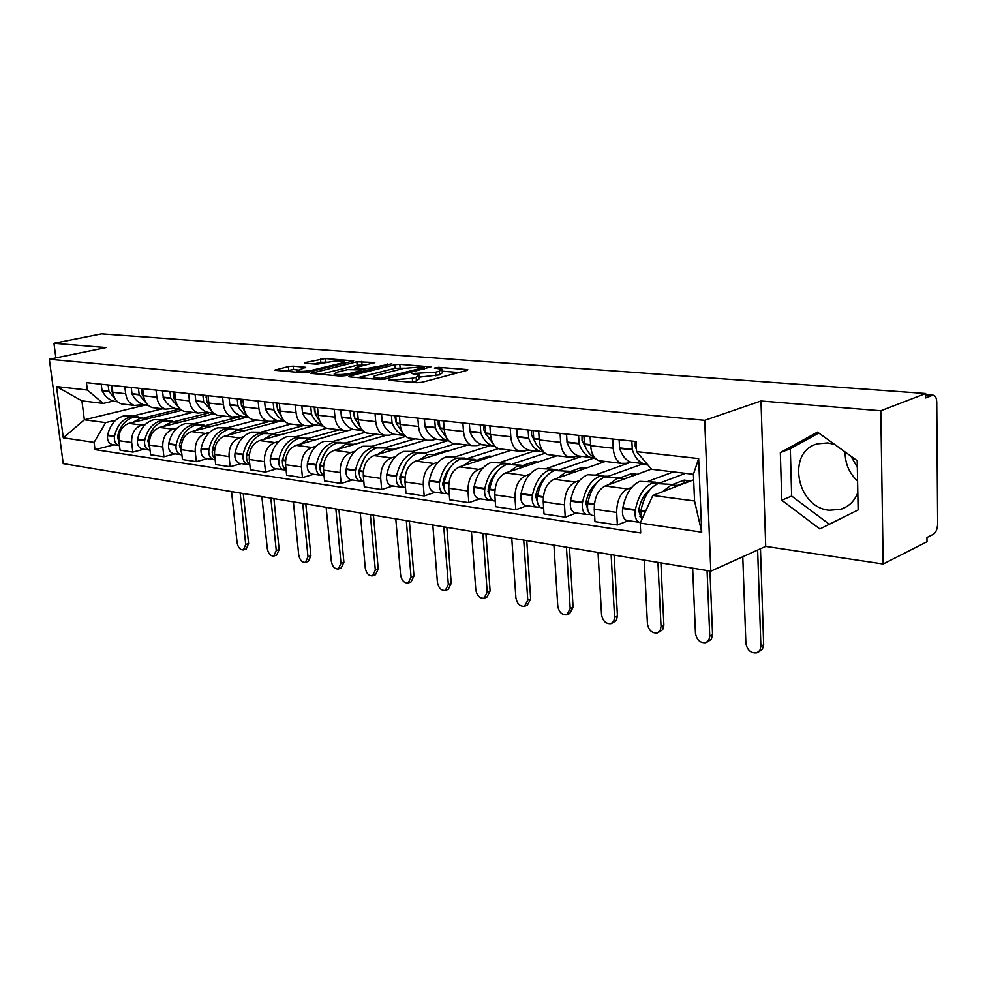 <?xml version="1.0" encoding="UTF-8"?>
<svg xmlns="http://www.w3.org/2000/svg" width="987" height="987" viewBox="0 0 987 987"><rect width="100%" height="100%" fill="white"/><g stroke="black" fill="none" stroke-linecap="round" stroke-linejoin="round"><path stroke-width="1.48" d="M395.787 380.896L395.688 379.65L392.073 379.329L388.471 380.266L416.748 382.722L422.029 382.277L467.024 370.372L467.85 369.743L466.752 369.52L438.512 367.337L434.379 368.065L442.065 369.2L439.314 371.198L435.612 372.161L412.035 373.555L415.712 374.455L415.613 373.246M857.814 492.649C854.483 501.125 848.783 506.689 840.702 509.329L829.29 510.242C796.398 507.602 786.257 451.33 817.532 443.842L827.735 442.929L834.62 444.446M850.954 456.191L857.333 467.406M293.201 366.152L288.401 366.559L274.497 370.224L302.762 372.79L307.697 372.383L353.642 360.872L325.216 358.552L305.514 362.5L304.502 363.093L305.328 363.278L316.987 364.228L329.263 362.032C336.073 360.748 341.12 360.551 344.414 361.439L341.847 363.019L312.225 370.187C305.304 371.507 300.184 371.717 296.89 370.804L305.686 367.312L293.201 366.152L293.546 369.582L283.861 371.149M395.688 379.65L412.307 378.243L416.107 377.256L419.006 375.159L415.712 374.455M760.989 400.993L765.715 546.391L883.168 564.009L880.799 410.765L760.989 400.993L704.706 420.339L49.35 359.243L106.041 347.547L53.952 343.303L101.513 333.84L925.658 393.517L925.695 397.921L932.394 395.331L925.67 394.837M880.799 410.765L925.658 393.517M349.817 376.022L348.83 376.689L349.756 376.886L379.81 379.514L384.979 379.07L430.887 366.88L399.797 364.326L394.862 364.746L349.817 376.022L349.904 376.898M340.416 376.072L310.843 373.382L356.862 361.785L374.813 362.513L355.9 367.546L354.938 368.163L355.851 368.361L364.08 369.039L391.864 363.808L345.462 375.652L340.416 376.072M857.592 481.15C849.153 473.118 844.995 463.409 845.143 452.009M883.168 564.009L927.003 541.74L926.966 537.508L933.517 534.201C936.058 532.412 937.44 528.896 937.65 523.678L936.737 402.4C936.601 398.477 935.639 396.095 933.825 395.269L932.394 395.331M765.715 546.391L710.825 571.165L63.217 463.643L49.35 359.243M53.952 343.303L55.877 357.899M630.175 461.891L626.227 463.298L621.292 463.347C616.591 461.336 613.914 456.29 613.235 448.234L612.742 439.005M651.445 469.121L605.13 485.999C597.974 489.774 594.359 497.497 594.26 509.193L616.69 512.426C616.813 500.606 620.441 492.772 627.559 488.947L631.705 487.418M648.249 481.261L673.405 471.909M616.69 512.426L617.368 524.998L628.361 520.68M590.115 436.587L590.645 445.705C591.336 453.675 594.051 458.671 598.776 460.67L601.86 461.04M594.26 509.193L594.976 521.63L617.368 524.998M577.814 455.735L573.842 457.08L568.87 457.117C564.12 455.13 561.381 450.208 560.653 442.349L560.098 433.367M596.185 474.685L630.927 462.163M576.322 513.006L565.243 517.163L564.49 504.9C564.552 493.389 568.167 485.777 575.335 482.088L579.492 480.607M538.68 431.072L539.247 439.968C539.988 447.728 542.751 452.601 547.526 454.575L550.635 454.945M605.29 461.447L554.065 479.287C546.872 482.927 543.257 490.44 543.232 501.84L544.01 513.968L565.243 517.163M528.156 449.899L524.171 451.182L519.162 451.207C514.363 449.245 511.587 444.446 510.81 436.785L510.217 428.025M546.761 468.443L581.725 456.376M526.935 505.726L515.806 509.724L514.98 497.769C514.98 486.542 518.582 479.139 525.787 475.574L529.957 474.155M489.885 425.853L490.502 434.514C491.292 442.09 494.08 446.852 498.891 448.789L502.025 449.159M557.087 455.71L505.591 472.909C498.373 476.437 494.783 483.753 494.808 494.857L495.647 506.689L515.806 509.724M480.99 444.347L476.992 445.593L471.959 445.593C467.122 443.669 464.309 438.968 463.508 431.504L462.866 422.954M499.78 462.508L534.905 450.862M480.015 498.805L468.85 502.654L467.974 490.995C467.924 480.04 471.502 472.835 478.732 469.38L482.89 468.023M443.545 420.894L444.199 429.345C445.026 436.735 447.851 441.386 452.688 443.299L455.834 443.669M511.204 450.257L459.523 466.851C452.293 470.256 448.715 477.387 448.789 488.232L449.69 499.767L468.85 502.654M436.118 439.067L432.121 440.264L427.075 440.251C422.226 438.351 419.376 433.762 418.537 426.47L417.859 418.143M455.069 456.87L490.305 445.606M435.39 492.229L424.188 495.93L423.263 484.543C423.164 473.859 426.729 466.839 433.972 463.495L438.129 462.187M399.476 416.169L400.179 424.422C401.03 431.64 403.88 436.192 408.741 438.068L411.887 438.438M467.48 445.051L415.687 461.089C408.445 464.396 404.892 471.33 405.003 481.915L405.953 493.192L424.188 495.93M393.406 434.046L389.396 435.205L384.338 435.168C379.477 433.305 376.615 428.814 375.739 421.696L375.023 413.553M412.455 451.478L447.765 440.708M392.875 485.962L381.673 489.54L380.698 478.411C380.563 467.974 384.103 461.126 391.345 457.894L395.491 456.636M357.528 411.678L358.244 419.734C359.132 426.791 362.007 431.233 366.868 433.083L370.026 433.466M425.755 440.091L373.913 455.599C366.683 458.795 363.142 465.568 363.302 475.907L364.289 486.924L381.673 489.54M352.667 429.246L348.67 430.369L343.612 430.32C338.738 428.481 335.851 424.089 334.963 417.131L334.223 409.186M352.334 479.978L341.144 483.445L340.133 472.563C339.947 462.36 343.476 455.686 350.706 452.552L354.839 451.33M371.815 446.346L405.694 436.402M317.53 407.397L318.283 415.268C319.183 422.165 322.083 426.52 326.956 428.346L330.114 428.716M385.547 435.452L334.075 450.356C326.845 453.465 323.341 460.065 323.526 470.17L324.563 480.94L341.144 483.445M313.804 424.669L309.807 425.767L304.749 425.705C299.875 423.892 296.976 419.586 296.063 412.788L295.298 405.015M313.632 474.278L302.466 477.622L301.417 466.987C301.195 457.006 304.699 450.504 311.904 447.444L316.037 446.272M333.001 441.448L365.091 432.318M279.358 403.313L280.135 411.011C281.061 417.748 283.96 422.017 288.846 423.805L292.004 424.188M352.371 429.333L296.026 445.359C288.821 448.369 285.329 454.822 285.564 464.704L286.625 475.24L302.466 477.622M276.656 420.302L272.683 421.363L267.625 421.289C262.752 419.5 259.852 415.293 258.915 408.643L258.125 401.03M276.656 468.825L265.515 472.057L264.43 461.657C264.183 451.898 267.65 445.544 274.842 442.571L278.951 441.436M295.89 436.76L326.685 428.259M242.901 399.402L243.703 406.94C244.64 413.528 247.552 417.711 252.425 419.475L255.571 419.845M315.902 425.064L259.655 440.572C252.475 443.508 249.02 449.801 249.267 459.473L250.365 469.787L265.515 472.057M241.136 416.119L232.13 417.057C227.269 415.305 224.357 411.184 223.407 404.67L222.593 397.23M241.284 463.606L230.168 466.74L229.058 456.562C228.787 447.012 232.229 440.794 239.397 437.907L243.481 436.809M260.383 432.281L290.98 424.065M208.035 395.676L208.849 403.041C209.812 409.494 212.723 413.59 217.584 415.33L220.73 415.7M280.95 420.955L224.863 435.995C217.708 438.845 214.278 445.001 214.561 454.464L215.672 464.556L230.168 466.74M207.134 412.122L198.165 413.022C193.304 411.295 190.392 407.249 189.43 400.87L188.603 393.591M207.406 458.61L196.339 461.657L195.204 451.676C194.908 442.336 198.325 436.254 205.456 433.453L209.515 432.392M226.368 427.976L256.867 420.006M174.65 392.098L175.489 399.316C176.463 405.632 179.375 409.654 184.224 411.369L187.357 411.739M247.429 417.007L191.527 431.615C184.409 434.391 181.003 440.412 181.312 449.677L182.459 459.56L196.339 461.657M174.539 408.285L165.606 409.149C160.77 407.446 157.858 403.473 156.884 397.23L156.032 390.099M174.946 453.823L163.916 456.771L162.769 447C162.448 437.846 165.828 431.899 172.935 429.172L176.969 428.148M193.76 423.867L224.16 416.119M142.671 388.668L143.522 395.738C144.509 401.931 147.408 405.867 152.245 407.557L155.366 407.927M214.265 413.615L159.573 427.42C152.491 430.122 149.111 436.007 149.444 445.088L150.616 454.773L163.916 456.771M143.288 404.608L134.392 405.435C129.581 403.757 126.669 399.871 125.682 393.751L124.818 386.756M143.806 449.233L132.838 452.095L131.666 442.521C131.32 433.552 134.676 427.729 141.746 425.076L145.755 424.077M162.473 419.907L192.736 412.381M112 385.386L112.863 392.32C113.863 398.378 116.762 402.252 121.574 403.917L124.683 404.288M181.879 410.333L128.927 423.386C121.87 426.014 118.526 431.788 118.884 440.671L120.069 450.171L132.838 452.095M247.441 417.156L248.564 417.291M280.962 421.104L284.984 421.585M315.914 425.224L323.107 426.076M480.2 444.594L485.629 445.223M527.366 450.146L532.77 450.788M577.037 456.006L581.738 456.562M629.385 462.175L630.94 462.36M693.651 479.83L652.851 495.437L694.552 500.989L693.417 474.315L651.58 469.281L636.603 451.627L636.084 441.51L86.437 382.648L87.374 390.038L103.24 403.424L81.921 400.87L84.364 419.796L105.658 422.621L115.775 420.166M636.603 451.627L698.648 458.585L701.72 532.178L640.205 523.098L652.851 495.437M105.658 422.621L94.086 442.386L95.011 449.64L640.711 532.98L640.205 523.098M94.086 442.386L63.291 437.833L56.518 386.571L87.374 390.038M704.706 420.339L710.825 571.165M781.766 500.224L819.864 528.958L858.135 509.946L857.197 460.682L817.483 432.109L780.335 452.614L781.766 500.224L791.66 496.042L829.314 524.27M145.533 405.003L84.364 419.796L63.291 437.833M113.283 401.08L103.24 403.424M132.418 416.119L162.547 408.791M113.9 444.829L95.011 449.64M698.648 458.585L693.417 474.315M701.72 532.178L694.552 500.989M81.921 400.87L56.518 386.571M818.803 433.059L790.316 448.752L791.66 496.042M790.316 448.752L780.335 452.614M411.295 382.253L412.615 381.944L412.307 378.243M419.068 376.059L419.302 378.823L416.415 380.945L412.615 381.944M442.139 370.063L442.349 372.815L439.597 374.838L419.167 377.17M458.906 372.518L442.225 371.198M404.534 368.2L395.158 368.262L358.121 377.614M380.563 378.342L424.311 367.46L419.87 367.028L403.819 368.373L376.8 375.233C373.913 375.998 372.889 376.701 373.74 377.33L380.563 378.342L380.674 379.551M320.158 374.307L357.171 365.227L356.862 361.785M365.745 365.116L357.171 365.227M336.851 372.247L334.174 373.962C337.653 374.924 342.921 374.727 349.978 373.357L360.539 370.73L361.501 370.1L360.576 369.903L347.399 369.644L336.851 372.247M297.309 369.903L293.546 369.582M328.659 362.167L320.812 362.315L313.903 363.969M640.81 516.991L638.601 510.489C640.514 500.767 644.301 493.858 649.964 489.737M655.689 482.199L639.798 481.36C631.359 485.16 625.684 494.018 622.772 507.935L622.661 508.539C621.909 514.634 623.204 518.594 626.523 520.408L628.151 520.655M660.821 482.951L652.407 482.964C643.993 486.788 638.318 495.708 635.394 509.724L635.283 510.328C634.53 516.46 635.801 520.445 639.12 522.271L640.477 522.518M641.673 519.89L640.97 510.513C643.906 496.461 649.569 487.516 657.984 483.667L674.096 484.531M679.303 485.32L670.827 485.296L662.561 491.723M742.779 556.742L745.876 643.29C747.245 650.285 750.922 653.468 756.893 652.863L759.879 650.433L760.891 646.263L763.667 644.807L762.334 649.446L758.423 652.062M645.967 462.669L640.267 455.945M631.84 441.053L632.322 449.825C634.801 457.166 638.527 461.78 643.524 463.656L647.349 464.297M619.12 439.696L619.614 448.406C622.106 455.71 625.857 460.287 630.866 462.163L635.813 462.743M678.587 485.049L689.679 480.805L684.139 480.126L672.937 484.383M685.484 473.365L660.389 482.791M636.504 449.702L635.196 446.21L635.258 441.423M640.982 510.427L638.441 511.426M684.139 480.126L684.262 482.877M757.646 550.03L760.891 646.263M763.667 644.807L760.471 548.747M587.709 509.292L585.797 503.012C587.524 494.191 590.991 487.689 596.197 483.507M602.909 475.537L587.635 474.747C579.135 478.411 573.459 487.01 570.597 500.557L570.486 501.149C569.758 507.084 571.091 510.945 574.446 512.734L576.1 512.969M607.918 476.227L599.602 476.265C591.114 479.953 585.427 488.614 582.552 502.247L582.441 502.839C581.713 508.811 583.033 512.697 586.389 514.486L590.016 514.178M593.31 515.51L591.669 515.263C588.314 513.474 587.006 509.576 587.734 503.592L587.845 503C590.719 489.33 596.407 480.644 604.883 476.931L620.354 477.733L631.655 473.637L631.791 476.153M625.622 478.535L617.06 478.473L608.732 484.691M692.652 568.142L695.465 633.333C696.797 640.094 700.276 643.203 705.915 642.66L708.814 640.279L709.764 636.159L712.565 634.752L711.306 639.354L707.235 642.006M594.544 457.524C590.09 455.34 586.722 450.997 584.452 444.483L583.922 435.921M578.592 435.353L579.122 443.891C581.664 451.059 585.464 455.562 590.51 457.413L594.976 458.03M566.538 434.058L567.093 442.546C569.635 449.665 573.447 454.156 578.518 455.994L583.502 456.586M625.45 478.461L636.911 474.291L631.655 473.637M641.834 463.458L641.883 464.235L647.904 464.951M641.883 464.235L608.609 476.178M585.723 447.703L582.009 440.387L582.034 435.723M587.746 503.543L585.587 504.345M707.062 570.535L709.764 636.159M712.565 634.752L709.974 571.017M537.347 501.914L535.719 495.918C537.273 487.948 540.42 481.866 545.157 477.708M552.819 469.207L538.137 468.467C529.6 471.996 523.912 480.361 521.099 493.562L521 494.129C520.297 499.915 521.642 503.678 525.047 505.443L526.7 505.689M557.729 469.849L549.488 469.898C540.962 473.464 535.275 481.89 532.449 495.166L532.351 495.745C531.635 501.556 532.98 505.344 536.373 507.121L539.84 506.899M543.035 508.095L541.382 507.861C538.001 506.084 536.657 502.284 537.36 496.449L537.471 495.881C540.296 482.569 545.984 474.118 554.509 470.54L569.388 471.305M574.705 472.094L566.069 472.008L557.704 478.016M644.215 560.098L647.423 623.833C648.706 630.385 652.012 633.42 657.354 632.938L660.155 630.619L661.043 626.523L663.881 625.178L662.696 629.731L658.477 632.408M542.862 450.997C538.877 448.666 535.842 444.606 533.757 438.833L533.177 430.492M528.119 429.95L528.699 438.265C531.29 445.26 535.139 449.665 540.247 451.491L543.812 452.12M516.694 428.728L517.287 436.994C519.878 443.953 523.739 448.332 528.847 450.146L533.881 450.738M592.755 457.943L595.716 458.782M592.78 458.437L559.604 469.837M586.34 468.048L581.812 467.48L570.881 471.28M534.609 441.004L531.586 434.872L531.586 430.32M537.286 496.942L535.497 497.584M581.812 467.48L581.935 469.578M657.947 562.38L661.043 626.523M663.881 625.178L660.908 562.874M489.503 494.845L488.17 489.194C489.552 482.014 492.365 476.388 496.621 472.279M505.245 463.199L491.107 462.496C482.532 465.913 476.857 474.056 474.081 486.912L473.982 487.467C473.304 493.105 474.685 496.794 478.103 498.521L479.768 498.768M510.045 463.804L501.902 463.865C493.327 467.307 487.652 475.5 484.876 488.442L484.777 488.997C484.086 494.672 485.456 498.373 488.873 500.113L492.192 499.977M495.24 501.063L493.636 500.816C490.218 499.077 488.861 495.363 489.54 489.675L489.638 489.108C492.427 476.141 498.102 467.924 506.664 464.47L520.988 465.185M526.342 465.987L517.644 465.864L509.267 471.687M598.023 552.436L601.564 614.778C602.823 621.119 605.981 624.08 611.027 623.661L613.741 621.391L614.58 617.344L617.443 616.048L616.307 620.539L612.002 623.229M493.759 444.693L485.641 433.466L485.024 425.335M480.225 424.817L480.842 432.935C483.482 439.758 487.368 444.076 492.501 445.865L495.203 446.432M469.356 423.657L469.997 431.726C472.637 438.512 476.536 442.805 481.681 444.594L486.739 445.186M545.058 453.243L512.734 463.902M538.038 462.076L534.411 461.632L523.505 465.259M486.048 434.514L483.729 429.629L483.704 425.187M489.404 490.613L487.948 491.107M534.411 461.632L534.522 463.248M611.126 554.608L614.58 617.344M617.443 616.048L614.111 555.101M444.051 488.109L442.855 483.334L443.866 478.917L446.889 471.897L450.405 467.233M454.575 456.808L446.346 456.821C437.759 460.127 432.096 468.048 429.37 480.595L429.271 481.138C428.617 486.628 430.011 490.231 433.453 491.945L435.131 492.192M464.692 458.054L456.623 458.116C448.036 461.447 442.373 469.43 439.634 482.038L439.536 482.581C438.882 488.121 440.264 491.736 443.706 493.451L446.889 493.389M449.258 494.351L448.234 494.117C444.804 492.402 443.41 488.775 444.076 483.235L444.175 482.68C446.914 470.034 452.577 462.039 461.163 458.696L474.969 459.374M480.336 460.176L471.613 460.016L463.224 465.667M553.917 545.108L557.778 606.117C559 612.273 562.01 615.172 566.797 614.802L570.202 608.584L573.089 607.326L569.684 613.544L567.624 614.445M447.049 438.586L439.918 428.37L439.264 420.437M434.699 419.944L435.353 427.864C438.031 434.527 441.954 438.746 447.111 440.523L448.949 440.967M424.373 418.833L425.039 426.717C427.716 433.342 431.64 437.549 436.822 439.314L441.892 439.906M498.435 448.629L467.986 458.301M492.069 456.401L489.281 456.056L478.276 459.584M439.857 428.222L438.24 424.644L438.191 420.314M443.903 484.543L442.744 484.925M489.281 456.056L489.367 457.265M566.439 547.193L570.202 608.584M573.089 607.326L569.45 547.686M400.747 481.619L399.895 476.696L406.348 462.558M411.961 451.417L403.708 451.404C395.121 454.612 389.483 462.323 386.805 474.574L386.707 475.092C386.065 480.472 387.484 483.988 390.938 485.666L392.616 485.925M421.474 452.577L413.504 452.651C404.904 455.871 399.266 463.643 396.577 475.956L396.478 476.487C395.836 481.878 397.243 485.431 400.697 487.109L403.769 487.097M405.509 487.886L405.015 487.751C401.561 486.06 400.154 482.507 400.796 477.091L400.895 476.561C403.597 464.223 409.235 456.438 417.834 453.193L426.076 453.206M436.538 454.637L427.778 454.464L419.401 459.942M511.759 538.112L515.905 597.851C517.089 603.822 519.964 606.66 524.529 606.326L527.786 600.195L530.685 598.986L527.416 605.117L525.232 606.03M402.61 432.713L396.416 423.522L395.725 415.774M391.383 415.305L392.073 423.041C394.775 429.555 398.723 433.688 403.905 435.427L404.892 435.699M381.55 414.256L382.24 421.942C384.955 428.432 388.903 432.54 394.097 434.28L399.192 434.872M455.673 443.656L425.274 452.971M448.295 450.997L446.26 450.738L435.094 454.193M395.923 422.165L394.886 415.675M400.611 478.732L399.723 479.003M446.26 450.738L446.321 451.602M523.727 540.099L527.786 600.195M530.685 598.986L526.762 540.605M359.478 475.389L358.861 470.885L364.302 458.264M371.309 446.284L363.056 446.247C354.456 449.344 348.843 456.882 346.215 468.825L346.116 469.343C345.499 474.587 346.918 478.041 350.385 479.694L352.063 479.941M380.279 447.358L372.395 447.432C363.796 450.553 358.182 458.128 355.542 470.145L355.443 470.663C354.827 475.944 356.245 479.411 359.7 481.064L362.661 481.101M363.821 481.668L363.821 481.668C360.354 480.015 358.935 476.536 359.564 471.255L359.65 470.725C362.303 458.684 367.929 451.096 376.528 447.962L384.782 447.987M394.775 449.356L386.016 449.159L377.639 454.489M471.428 531.413L475.82 589.93C476.992 595.741 479.731 598.504 484.074 598.221L487.208 592.175L490.107 591.003L486.973 597.049L484.679 597.974M360.28 427.05L354.789 418.451L354.247 411.332M350.114 410.888L350.829 418.439C353.556 424.817 357.528 428.864 362.722 430.579L362.871 430.628M340.737 409.876L341.465 417.402C344.192 423.744 348.164 427.766 353.358 429.481L358.466 430.085M415.071 438.82L384.474 447.888M406.545 445.84L393.85 449.06M354.247 416.687L353.617 411.258M359.354 473.155L358.713 473.353M482.89 533.313L487.208 592.175M490.107 591.003L485.937 533.819M320.109 469.38L319.702 465.346L324.118 454.341M332.483 441.386L324.229 441.325C315.643 444.335 310.066 451.676 307.475 463.347L307.376 463.853C306.784 468.985 308.215 472.354 311.682 473.982L313.36 474.229M340.947 442.373L333.15 442.46C324.575 445.482 318.974 452.873 316.371 464.606L316.284 465.124C315.68 470.268 317.111 473.661 320.578 475.302L323.44 475.364M324.057 475.697C320.886 473.871 319.615 470.528 320.22 465.679L320.306 465.161C322.922 453.403 328.511 446.001 337.098 442.953L345.351 443.003M354.925 444.323L346.153 444.101L337.801 449.282M432.812 525.01L437.426 582.342C438.561 587.993 441.201 590.695 445.322 590.448L448.332 584.501L451.244 583.366L448.234 589.313L445.84 590.251M319.948 421.622L315.26 414.059L314.705 407.088M310.745 406.669L311.497 414.059C314.1 419.993 317.851 423.879 322.749 425.73M301.8 405.706L302.553 413.059C305.304 419.265 309.289 423.213 314.483 424.903L319.578 425.508M376.244 434.206L345.524 443.027M366.683 440.918L354.444 444.162M314.569 411.616L314.261 407.051M443.78 526.824L448.332 584.501M451.244 583.366L446.84 527.329M282.492 463.557L282.294 460.041L285.662 450.874M295.372 436.698L287.118 436.612C278.568 439.536 273.004 446.704 270.463 458.116L270.364 458.61C269.784 463.619 271.228 466.925 274.694 468.529L276.372 468.776M303.354 437.623L295.656 437.697C287.094 440.634 281.529 447.851 278.976 459.325L278.877 459.819C278.297 464.852 279.74 468.183 283.207 469.787L285.971 469.886M286.094 469.96C283.207 468.023 282.048 464.815 282.64 460.349L282.726 459.856C285.292 448.345 290.857 441.127 299.431 438.179L307.673 438.253M316.852 439.511L308.092 439.277L299.764 444.31M395.787 518.854L400.611 575.063C401.721 580.566 404.251 583.218 408.186 582.996L411.073 577.136L413.985 576.038L411.085 581.898L408.63 582.836M281.468 416.428L277.52 409.864L276.94 403.054M273.165 402.647L273.93 409.876C276.385 415.33 279.864 419.031 284.392 420.993M264.615 401.734L265.392 408.914C268.156 414.996 272.141 418.858 277.347 420.524L282.43 421.128M339.096 429.789L308.413 438.339M328.597 436.217L316.753 439.474M276.755 406.915L276.668 403.017M406.311 520.605L411.073 577.136M413.985 576.038L409.371 521.111M246.54 457.869L246.516 454.982L248.798 447.975M259.852 432.207L251.623 432.109C243.086 434.946 237.571 441.942 235.054 453.107L234.968 453.588C234.4 458.499 235.856 461.731 239.323 463.31L241.001 463.569M267.403 433.071L259.791 433.145C251.253 436.007 245.726 443.04 243.197 454.267L243.11 454.748C242.543 459.671 243.999 462.928 247.453 464.519L249.822 464.704M249.797 464.433C247.182 462.434 246.145 459.374 246.713 455.254L246.799 454.773C249.329 443.521 254.856 436.464 263.393 433.601L271.635 433.7M280.431 434.909L271.684 434.662L263.393 439.56M360.267 512.956L365.276 568.08C366.362 573.447 368.793 576.038 372.543 575.853L375.319 570.067L378.231 569.005L375.455 574.779L372.926 575.717M244.739 411.468L241.457 405.854L240.853 399.18M237.238 398.797L237.842 405.447L239.594 408.84L243.616 413.701L247.688 416.415M229.07 397.921L229.86 404.954C232.636 410.9 236.621 414.7 241.815 416.341L246.898 416.946M311.744 425.237L314.643 425.57M303.502 425.557L272.881 433.861M240.618 402.375L240.742 399.18M370.359 514.634L375.319 570.067M378.231 569.005L373.431 515.152M212.143 452.206L213.365 446.038M225.838 427.914L217.633 427.803C209.133 430.554 203.643 437.401 201.175 448.32L201.089 448.789C200.534 453.588 201.99 456.771 205.444 458.326L207.122 458.573M232.969 428.716L225.455 428.79C216.943 431.566 211.452 438.438 208.973 449.418L208.886 449.899C208.331 454.723 209.787 457.906 213.241 459.473L215.141 459.708M215.08 459.128L212.6 455.414L212.415 449.912C214.895 438.907 220.397 432.01 228.91 429.234L237.127 429.345M245.566 430.505L236.843 430.233L228.589 435.008M326.154 507.293L331.336 561.381C332.409 566.6 334.741 569.141 338.331 568.981L340.984 563.281L343.895 562.257L341.231 567.944L338.652 568.87M209.639 406.73L206.949 402.017L206.332 395.491M202.866 395.121L203.68 402.042L212.538 411.986M195.044 394.282L195.858 401.166C198.634 406.989 202.619 410.715 207.801 412.332L212.871 412.936M274.62 420.844L279.691 421.449M269.019 421.585L238.842 429.555M206.073 397.662L206.271 395.775M335.851 508.91L340.984 563.281M343.895 562.257L338.936 509.415M193.23 423.793L185.038 423.67C176.574 426.347 171.133 433.034 168.703 443.731L168.617 444.187C168.074 448.888 169.53 451.997 172.984 453.539L174.65 453.786M199.979 424.546L192.551 424.62C184.075 427.322 178.622 434.033 176.179 444.779L176.093 445.248C175.55 449.973 177.006 453.095 180.461 454.637L181.916 454.884M181.818 454.008L179.474 445.248C181.916 434.477 187.382 427.741 195.858 425.039L204.05 425.163M212.156 426.285L203.47 426.002L195.253 430.653M293.386 501.852L298.716 554.928C299.764 560.036 302.01 562.516 305.439 562.38L307.993 556.767L310.893 555.767L308.339 561.381L305.711 562.282M176.068 402.227L173.897 398.341L173.268 391.95M169.949 391.592L170.776 398.378L178.869 407.705M162.448 390.79L163.274 397.539C166.063 403.251 170.048 406.903 175.217 408.495L180.202 409.099L175.217 408.495M239.903 416.44L246.17 417.489M239.94 416.748L206.197 425.434M302.713 503.407L307.993 556.767M310.893 555.767L305.785 503.913M161.942 419.845L153.787 419.697C145.36 422.313 139.957 428.851 137.551 439.326L137.477 439.77C136.946 444.372 138.414 447.432 141.844 448.949L143.51 449.184M168.321 420.536L160.98 420.61C152.553 423.238 147.137 429.814 144.731 440.338L144.645 440.794C144.114 445.421 145.582 448.48 149.012 449.998L150.061 450.22M149.925 449.085L147.89 440.782C150.295 430.233 155.724 423.645 164.163 421.017L172.33 421.153M180.127 422.239L171.467 421.942L163.287 426.483M261.863 496.621L267.329 548.735C268.365 553.707 270.524 556.137 273.806 556.026L276.261 550.499L279.161 549.525L276.705 555.052L274.041 555.952M143.917 397.934L142.227 394.812L141.573 388.557M138.402 388.212L139.241 394.862L146.582 403.547M131.209 387.447L132.048 394.06C134.837 399.661 138.809 403.239 143.954 404.818L148.346 405.423M208.405 412.406L214.006 413.689M208.479 413.035L174.909 421.461M270.833 498.114L276.261 550.499M279.161 549.525L273.905 498.62M131.888 416.045L123.77 415.885C115.393 418.439 110.026 424.829 107.657 435.094L107.583 435.538C107.065 440.054 108.533 443.052 111.95 444.532L113.604 444.779M137.933 416.699L130.679 416.773C122.289 419.327 116.91 425.755 114.541 436.069L114.467 436.513C113.949 441.041 115.417 444.064 118.847 445.556L119.513 445.717M119.341 444.335L117.589 436.501C119.958 426.162 125.337 419.722 133.738 417.156L141.869 417.316M149.37 418.352L140.746 418.044L132.616 422.473M231.526 491.588L237.114 542.764C238.126 547.625 240.211 550.006 243.357 549.919L245.714 544.454L248.601 543.516L246.244 548.969L243.555 549.858M113.123 393.838L111.839 391.432L111.173 385.3M108.126 384.979L108.977 391.481L115.602 399.538M101.217 384.239L102.068 390.716C104.856 396.206 108.817 399.735 113.949 401.29L117.774 401.882M178.153 408.852L181.065 409.79M178.228 409.457L145.114 417.587M240.162 493.019L245.714 544.454M248.601 543.516L243.234 493.537M149.444 445.088L162.769 447M181.312 449.677L195.204 451.676M214.561 454.464L229.058 456.562M249.267 459.473L264.43 461.657M285.564 464.704L301.417 466.987M323.526 470.17L340.133 472.563M363.302 475.907L380.698 478.411M405.003 481.915L423.263 484.543M448.789 488.232L467.974 490.995M494.808 494.857L514.98 497.769M543.232 501.84L564.49 504.9M118.884 440.671L131.666 442.521M128.927 423.386L141.746 425.076M159.573 427.42L172.935 429.172M143.522 395.738L156.884 397.23M191.527 431.615L205.456 433.453M175.489 399.316L189.43 400.87M224.863 435.995L239.397 437.907M208.849 403.041L223.407 404.67M259.655 440.572L274.842 442.571M243.703 406.94L258.915 408.643M296.026 445.359L311.904 447.444M280.135 411.011L296.063 412.788M334.075 450.356L350.706 452.552M318.283 415.268L334.963 417.131M373.913 455.599L391.345 457.894M358.244 419.734L375.739 421.696M415.687 461.089L433.972 463.495M400.179 424.422L418.537 426.47M459.523 466.851L478.732 469.38M444.199 429.345L463.508 431.504M505.591 472.909L525.787 475.574M490.502 434.514L510.81 436.785M554.065 479.287L575.335 482.088M539.247 439.968L560.653 442.349M605.13 485.999L627.559 488.947M590.645 445.705L613.235 448.234M112.863 392.32L125.682 393.751M416.415 380.945L416.107 377.256M419.512 377.194L419.216 373.542M435.909 375.813L435.612 372.161M439.597 374.838L439.314 371.198M438.61 368.484L438.512 367.337M466.826 370.433L466.752 369.52M392.184 380.587L392.073 379.329M395.158 368.262L394.862 364.746M400.093 367.855L399.797 364.326M429.925 367.509L429.863 366.658M384.276 379.23L384.165 378.033M423.793 369.089L423.707 367.892M376.935 379.255L376.824 378.021M311.954 373.592L311.867 372.741M362.007 364.82L361.698 361.378M373.95 363.093L373.888 362.328M355.949 369.52L355.851 368.361M364.252 370.964L364.08 369.039M369.138 369.743L369.039 368.62M387.854 365.067L387.755 363.956M350.077 374.492L349.978 373.357M360.637 371.865L360.539 370.73M304.934 367.855L304.86 367.127M312.336 371.26L312.225 370.187M341.934 364.067L341.847 363.019M305.588 363.29L305.514 362.5M320.812 362.315L320.491 358.947M325.537 361.921L325.216 358.552M352.815 361.427L352.754 360.687M275.657 370.433L275.57 369.594M288.735 369.977L288.401 366.559M622.661 508.539L635.283 510.328M640.871 511.118L645.387 511.759M640.97 510.513L645.658 511.18M619.454 447.888L632.161 449.307M622.772 507.935L635.394 509.724M619.614 448.406L632.322 449.825M639.81 516.571L640.76 516.719M570.486 501.149L582.441 502.839M587.734 503.592L594.359 504.53M587.845 503L594.421 503.925M584.452 444.483L590.608 445.174M584.279 443.977L590.584 444.681M566.92 442.053L578.962 443.385M570.597 500.557L582.552 502.247M567.093 442.546L579.122 443.891M587.055 508.947L587.672 509.033M521 494.129L532.351 495.745M537.36 496.449L543.306 497.288M537.471 495.881L543.356 496.708M533.757 438.833L539.21 439.437M533.585 438.339L539.186 438.968M517.102 436.513L528.526 437.784M521.099 493.562L532.449 495.166M517.287 436.994L528.699 438.265M473.982 487.467L484.777 488.997M489.54 489.675L494.857 490.428M489.638 489.108L494.906 489.86M485.641 433.466L490.465 434.009M485.456 432.985L490.428 433.54M469.812 431.245L480.669 432.454M474.081 486.912L484.876 488.442M469.997 431.726L480.842 432.935M429.271 481.138L439.536 482.581M444.076 483.235L448.814 483.901M444.175 482.68L448.875 483.346M439.918 428.37L444.162 428.851M439.733 427.902L444.125 428.395M424.854 426.248L435.181 427.396M429.37 480.595L439.634 482.038M425.039 426.717L435.353 427.864M386.707 475.092L396.478 476.487M400.796 477.091L405.015 477.696M400.895 476.561L405.077 477.153M396.416 423.522L400.13 423.941M396.231 423.065L400.093 423.497M382.055 421.486L391.888 422.584M386.805 474.574L396.577 475.956M382.24 421.942L392.073 423.041M346.116 469.343L355.443 470.663M359.564 471.255L363.302 471.786M359.65 470.725L363.352 471.255M354.975 418.907L358.207 419.265M354.789 418.451L358.17 418.833M341.28 416.958L350.644 417.994M346.215 468.825L355.542 470.145M341.465 417.402L350.829 418.439M307.376 463.853L316.284 465.124M320.22 465.679L323.514 466.148M320.306 465.161L323.563 465.63M315.445 414.503L318.233 414.811M315.26 414.059L318.196 414.392M302.367 412.628L311.312 413.615M307.475 463.347L316.371 464.606M302.553 413.059L311.497 414.059M270.364 458.61L278.877 459.819M282.64 460.349L285.527 460.756M282.726 459.856L285.576 460.25M277.705 410.296L280.098 410.555M277.52 409.864L280.049 410.148M265.207 408.495L273.744 409.445M270.463 458.116L278.976 459.325M265.392 408.914L273.93 409.876M234.968 453.588L243.11 454.748M246.713 455.254L249.23 455.612M246.799 454.773L249.279 455.118M241.642 406.274L243.653 406.496M241.457 405.854L243.604 406.089M229.675 404.534L237.842 405.447M235.054 453.107L243.197 454.267M229.86 404.954L238.027 405.867M201.089 448.789L208.886 449.899M212.328 450.38L214.5 450.689M212.415 449.912L214.549 450.208M207.134 402.425L208.8 402.61M206.949 402.017L208.763 402.215M195.66 400.759L203.495 401.623M201.175 448.32L208.973 449.418M195.858 401.166L203.68 402.042M168.617 444.187L176.093 445.248M179.387 445.717L181.25 445.976M179.474 445.248L181.287 445.507M174.082 398.736L175.439 398.896M173.897 398.341L175.39 398.501M163.089 397.132L170.591 397.971M168.703 443.731L176.179 444.779M163.274 397.539L170.776 398.378M137.477 439.77L144.645 440.794M147.803 441.238L149.37 441.46M147.89 440.782L149.419 441.004M142.412 395.207L143.473 395.331M142.227 394.812L143.423 394.948M131.851 393.665L139.044 394.467M137.551 439.326L144.731 440.338M132.048 394.06L139.241 394.862M107.583 435.538L114.467 436.513M117.502 436.945L118.798 437.13M117.589 436.501L118.847 436.673M112.024 391.827L112.814 391.913M111.839 391.432L112.765 391.543M101.883 390.334L108.792 391.099M107.657 435.094L114.541 436.069M102.068 390.716L108.977 391.481M840.702 509.329L846.488 506.726M121.574 403.917L134.392 405.435M598.776 460.67L621.292 463.347M547.526 454.575L568.87 457.117M498.891 448.789L519.162 451.207M452.688 443.299L471.959 445.593M408.741 438.068L427.075 440.251M366.868 433.083L384.338 435.168M326.956 428.346L343.612 430.32M288.846 423.805L304.749 425.705M252.425 419.475L267.625 421.289M217.584 415.33L232.13 417.057M184.224 411.369L198.165 413.022M152.245 407.557L165.606 409.149M925.67 394.677L932.838 395.207M424.435 368.928L424.324 367.645M373.888 378.996L373.74 377.33M355.061 369.446L354.938 368.163M334.322 375.541L334.174 373.962M361.624 371.618L361.513 370.347M297.038 372.296L296.89 370.804M344.599 363.426L344.463 362.019M626.523 520.408L639.12 522.271M630.866 462.163L643.524 463.656M574.446 512.734L586.389 514.486M591.669 515.263L594.63 515.707M578.518 455.994L590.51 457.413M525.047 505.443L536.373 507.121M541.382 507.861L543.64 508.182M528.847 450.146L540.247 451.491M478.103 498.521L488.873 500.113M493.636 500.816L495.24 501.051M481.681 444.594L492.501 445.865M433.453 491.945L443.706 493.451M448.234 494.117L449.258 494.265M436.822 439.314L447.111 440.523M390.938 485.666L400.697 487.109M394.097 434.28L403.905 435.427M350.385 479.694L359.7 481.064M353.358 429.481L362.722 430.579M311.682 473.982L320.578 475.302M314.483 424.903L322.909 425.89M274.694 468.529L283.207 469.787M277.347 420.524L284.799 421.4M239.323 463.31L247.453 464.519M241.815 416.341L248.379 417.119M205.444 458.326L213.241 459.473M207.801 412.332L213.537 413.01M172.984 453.539L180.461 454.637M141.844 448.949L149.012 449.998M143.954 404.818L148.223 405.324M111.95 444.532L118.847 445.556M113.949 401.29L117.576 401.709"/></g></svg>
